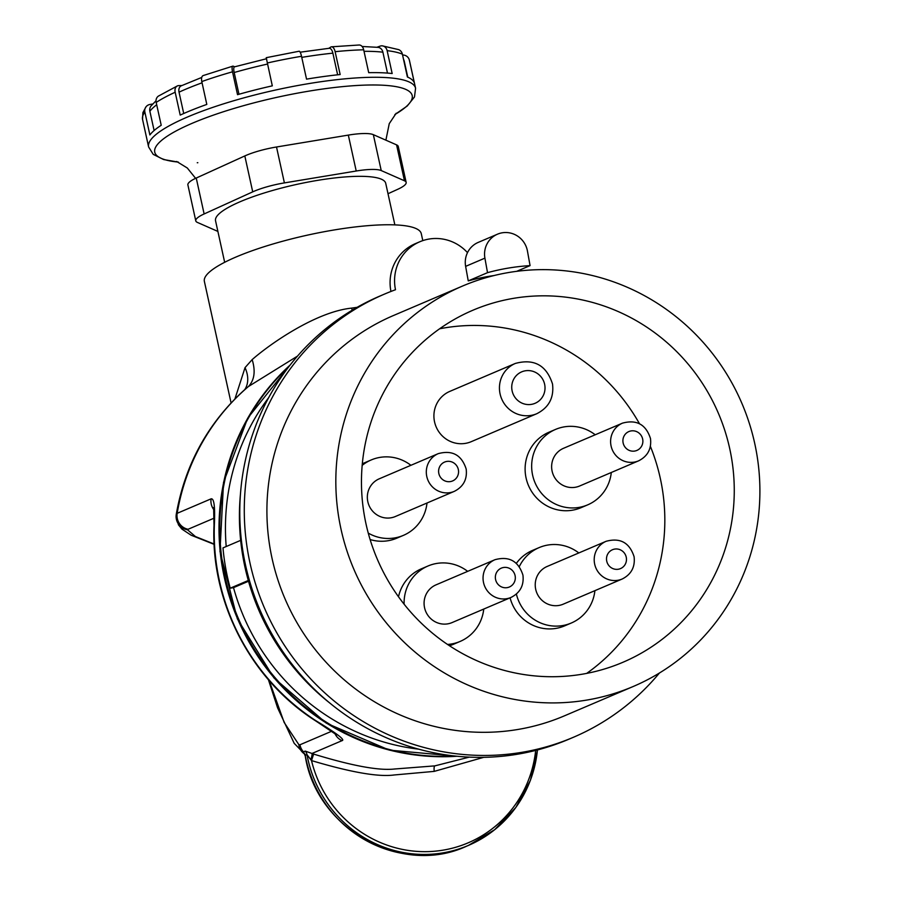 <?xml version="1.0" encoding="UTF-8"?>
<svg xmlns="http://www.w3.org/2000/svg" width="900" height="900" viewBox="0 0 900 900"><rect width="100%" height="100%" fill="white"/><g stroke="black" fill="none" stroke-linecap="round" stroke-linejoin="round"><path stroke-width="1.35" d="M328.838 48.319L330.739 47.081A6.829 3.229 84.1 0 1 331.481 46.811L359.168 45A6.829 4.612 -91.2 0 1 363.69 49.815L368.707 72.675A136.676 28.35 -12.4 0 1 392.164 73.53L387.135 50.67A6.829 5.726 96.6 0 0 382.365 45.855A6.829 5.726 96.6 0 0 380.149 46.114L376.988 47.239M234.686 66.791L233.257 66.195A6.829 1.89 -105.9 0 0 232.819 66.15A6.829 1.89 -105.9 0 0 232.515 71.809L237.532 94.669A136.676 28.35 167.6 0 1 272.306 85.849L266.231 57.69L299.115 51.233A6.829 1.575 -99.5 0 1 301.522 56.284L306.54 79.144A136.676 28.35 167.6 0 1 307.733 78.941A136.676 28.35 -12.4 0 1 340.155 74.543L335.126 51.694A6.829 3.229 84.1 0 0 331.481 46.811M181.879 85.534L178.785 85.601A6.829 4.837 -114.7 0 0 177.368 85.916A6.829 4.837 -114.7 0 0 175.174 92.239L180.203 115.087A136.676 28.35 167.6 0 1 206.809 104.422L201.791 81.562A6.829 3.454 70.5 0 1 203.22 75.555L232.819 66.15M152.662 104.006L149.985 104.456A6.829 6.503 -143 0 0 144.866 112.084L149.884 134.944A136.676 28.35 167.6 0 1 161.213 125.269L156.184 102.42A6.829 5.85 57 0 1 158.456 96.075L177.368 85.916M226.204 546.525A218.678 211.995 -113.1 0 1 268.706 397.609M418.714 749.171A218.678 211.995 -113.1 0 1 233.516 587.644L248.513 581.242M352.159 310.219A34.166 8.156 80.6 0 1 351.686 308.115C315.9 311.726 269.449 344.363 252.169 359.606C255.69 371.194 254.441 380.171 248.411 386.539L297.529 356.085M176.276 514.215A34.166 4.624 9.6 0 1 176.287 514.136A34.166 4.624 9.6 0 1 177.176 513.315L211.106 498.836C214.099 498.195 215.19 506.936 214.357 525.049A13.669 1.463 -178 0 0 213.998 525.364L213.998 525.364C210.589 602.325 251.055 680.04 315.923 721.058L336.69 734.929L335.576 733.421M214.357 525.049A218.678 211.995 66.9 0 0 316.406 721.035C336.87 733.466 345.42 740.002 342.056 740.644L311.974 753.48L313.639 754.087C352.001 765.821 378.956 770.794 394.515 769.005L434.824 765.877L469.282 757.125M455.265 756.067A224.482 217.62 -113.1 0 1 238.309 618.356A224.482 217.62 -113.1 0 1 289.024 366.446M233.516 587.644L230.231 588.184A222.086 215.303 -113.1 0 1 222.986 547.898L240.66 540.36M230.231 588.184L248.299 580.477M351.686 308.115L357.109 307.327M176.276 514.204A13.669 13.545 2.2 0 0 187.549 529.808L188.089 529.267A13.669 13.252 66.9 0 1 177.176 513.315A218.678 211.995 -113.1 0 1 248.411 386.539L245.678 388.789M244.721 389.632A34.166 23.445 37.7 0 0 245.036 367.627L252.169 359.606M305.494 756.596L303.491 751.837L305.235 751.095L311.974 753.48A6.829 1.215 109.7 0 1 310.793 759.735L311.512 760.59C350.921 772.335 378.461 777.127 394.132 774.979L434.216 771.379L483.761 757.327M537.435 749.947A119.587 115.931 -113.1 0 1 468.45 845.404L466.718 846.135A119.587 115.931 66.9 0 1 305.257 755.347L306.99 754.605L310.793 759.735M535.669 750.409A117.112 113.535 66.9 0 1 429.874 851.546A117.112 113.535 66.9 0 1 311.512 760.59L313.639 754.087M331.661 731.25L299.97 744.773L298.822 744.615L284.153 722.441L269.19 680.602M304.504 753.896L303.491 751.837A13.669 13.252 -113.1 0 1 299.97 744.773M422.798 240.615L421.29 233.708A111.049 23.029 167.6 0 0 334.496 229.905A111.049 23.029 -12.4 0 0 204.368 281.363L231.075 402.93M234.934 398.925L245.036 367.627M394.864 224.899L385.729 183.341A87.131 18.067 167.6 0 0 317.644 180.36A87.131 18.067 -12.4 0 0 215.539 220.736L224.662 262.282M388.012 193.725L397.8 189.27A34.166 7.087 167.6 0 0 406.159 182.385A34.166 7.087 167.6 0 0 404.46 180.776L381.229 170.572A34.166 7.087 167.6 0 0 356.22 171.011L284.4 182.903A34.166 7.087 167.6 0 0 252.72 191.857L204.131 213.953A34.166 7.087 167.6 0 0 195.773 220.838A34.166 7.087 167.6 0 0 197.471 222.458L217.879 231.424M195.773 220.838L187.886 184.928A34.166 7.087 -12.4 0 1 196.245 178.042L244.822 155.936A34.166 7.087 -12.4 0 1 276.514 146.993L348.322 135.101A34.166 7.087 -12.4 0 1 373.343 134.662L396.574 144.866A34.166 7.087 -12.4 0 1 398.261 146.475L406.159 182.385M238.961 94.264L234.18 72.506A6.829 1.89 -105.9 0 1 234.484 66.847L266.569 58.725M300.15 52.2L329.22 48.285A6.829 3.229 84.1 0 1 332.876 53.156L337.635 74.812M362.126 46.485L378.124 47.363A6.829 5.726 96.6 0 1 382.894 52.178L387.484 73.08M402.57 55.012A6.829 6.683 162.1 0 1 409.376 60.221L414.394 83.07A136.676 28.35 -12.4 0 0 407.396 76.995L402.379 54.146A6.829 6.413 -67.2 0 0 398.711 49.635L382.365 45.855M403.481 59.164L404.123 60.75A6.829 6.683 162.1 0 1 404.28 61.358L407.756 77.141M154.114 130.534L149.873 111.251A6.829 6.503 -143 0 1 150.975 106.031L156.015 100.778M183.724 113.501L179.032 92.16A6.829 4.837 -114.7 0 1 181.215 85.837L201.746 77.434M331.841 704.7L328.207 701.775A232.346 225.248 -113.1 0 1 240.3 495.743L240.694 491.085A240.885 233.528 66.9 0 0 331.841 704.7A240.885 233.528 66.9 0 0 568.991 739.159L573.48 737.246A240.885 233.528 66.9 0 0 659.441 672.998M467.494 252.641A43.391 42.064 66.9 0 0 419.805 241.763A43.391 42.064 66.9 0 0 395.494 289.733A240.885 233.528 66.9 0 0 384.412 294.131L379.924 296.044A240.885 233.528 66.9 0 0 240.694 491.085M384.412 294.131A240.885 233.528 66.9 0 0 264.161 607.331A240.885 233.528 66.9 0 0 573.48 737.246M490.264 276.514A240.885 233.528 66.9 0 0 488.531 276.401M270.428 550.215A217.654 210.994 66.9 0 0 564.356 715.871L633.285 686.464A217.654 210.994 66.9 0 0 756.383 451.744A217.654 210.994 -113.1 0 0 462.442 286.088L393.525 315.495A217.654 210.994 -113.1 0 0 270.428 550.215M462.442 286.088A217.654 210.994 -113.1 0 0 339.345 520.808A217.654 210.994 66.9 0 0 633.285 686.464M364.556 516.634A191.34 185.49 -113.1 0 1 472.77 310.286A191.34 185.49 -113.1 0 1 731.171 455.918A191.34 185.49 66.9 0 1 622.957 662.265A191.34 185.49 66.9 0 1 364.556 516.634M439.616 328.781A191.34 185.49 -113.1 0 1 639.461 423.697M650.385 446.366A191.34 185.49 -113.1 0 1 661.736 485.55A191.34 185.49 66.9 0 1 586.665 673.403M515.34 363.431L449.809 391.387A27.338 26.494 66.9 0 0 434.351 420.863A27.338 26.494 66.9 0 0 471.274 441.664L536.794 413.707C548.876 407.565 554.119 397.676 552.521 384.041C546.514 365.276 534.116 358.402 515.34 363.431A27.338 26.494 66.9 0 0 499.882 392.906A27.338 26.494 66.9 0 0 536.794 413.707M467.662 571.354A41.006 39.746 66.9 0 0 427.961 566.01L421.402 568.811A41.006 39.746 66.9 0 0 398.498 596.779M449.438 645.727A41.006 39.746 66.9 0 0 453.589 644.231L460.136 641.43A41.006 39.746 66.9 0 0 483.75 609.064M578.812 552.949A41.006 39.746 66.9 0 0 539.111 547.605L532.553 550.395A41.006 39.746 66.9 0 0 516.364 563.332M510.075 597.836A41.006 39.746 66.9 0 0 564.739 625.826L571.286 623.025A41.006 39.746 66.9 0 0 594.9 590.659M595.215 434.779A41.006 39.746 66.9 0 0 555.514 429.424L548.955 432.225A41.006 39.746 66.9 0 0 525.769 476.438A41.006 39.746 66.9 0 0 581.141 507.645L587.689 504.855A41.006 39.746 66.9 0 0 611.303 472.489M410.918 465.3A41.006 39.746 66.9 0 0 371.205 459.956L364.657 462.746A41.006 39.746 66.9 0 0 362.306 463.838M370.114 539.539A41.006 39.746 66.9 0 0 396.832 538.166L403.391 535.376A41.006 39.746 66.9 0 0 427.005 503.01M438.233 453.645L379.249 478.811A20.497 19.879 66.9 0 0 367.661 500.918A20.497 19.879 66.9 0 0 395.348 516.521L454.32 491.355C463.421 486.709 467.381 479.284 466.178 469.058C461.655 454.984 452.34 449.854 438.233 453.645A20.497 19.879 66.9 0 0 426.634 475.751A20.497 19.879 66.9 0 0 454.32 491.355M427.961 566.01A41.006 39.746 66.9 0 0 404.123 604.215M447.525 644.445A41.006 39.746 66.9 0 0 460.136 641.43M494.978 559.699L436.005 584.865A20.497 19.879 66.9 0 0 424.406 606.971A20.497 19.879 66.9 0 0 452.093 622.575L511.065 597.409C520.178 592.774 524.126 585.337 522.934 575.111C518.4 561.049 509.085 555.908 494.978 559.699A20.497 19.879 66.9 0 0 483.379 581.816A20.497 19.879 66.9 0 0 511.065 597.42M539.111 547.605A41.006 39.746 66.9 0 0 519.3 566.595M516.386 594.067A41.006 39.746 66.9 0 0 571.286 623.025M606.127 541.294L547.155 566.46A20.497 19.879 66.9 0 0 535.556 588.566A20.497 19.879 66.9 0 0 563.243 604.17L622.215 579.004C631.327 574.358 635.276 566.933 634.084 556.706C629.55 542.644 620.235 537.502 606.127 541.294A20.497 19.879 66.9 0 0 594.529 563.4A20.497 19.879 66.9 0 0 622.215 579.004M555.514 429.424A41.006 39.746 66.9 0 0 532.316 473.647A41.006 39.746 66.9 0 0 587.689 504.855M622.53 423.124L563.558 448.279A20.497 19.879 66.9 0 0 551.959 470.396A20.497 19.879 66.9 0 0 579.645 486L638.617 460.834C647.73 456.188 651.679 448.751 650.486 438.536C645.952 424.463 636.637 419.321 622.53 423.124A20.497 19.879 66.9 0 0 610.931 445.23A20.497 19.879 66.9 0 0 638.617 460.834M371.205 459.956A41.006 39.746 66.9 0 0 362.171 465.368M368.246 533.092A41.006 39.746 66.9 0 0 403.391 535.376M419.805 241.763L415.316 243.675A43.391 42.064 66.9 0 0 390.96 291.454M497.464 234.191A22.207 21.532 66.9 0 0 484.909 258.142L487.519 272.666A222.086 215.303 -113.1 0 1 530.066 265.613L527.456 251.089A22.207 21.532 66.9 0 0 497.464 234.191L478.192 242.415A22.207 21.532 66.9 0 0 465.626 266.366L468.248 280.89A222.086 215.303 -113.1 0 1 494.168 275.524M487.519 272.666L468.248 280.89M530.066 265.613L516.656 271.339M290.104 365.062A224.482 217.62 66.9 0 0 237.521 618.694A224.482 217.62 66.9 0 0 457.02 756.248M214.144 544.354L191.16 535.23L181.924 529.11L178.414 524.801L176.287 514.136C185.186 464.051 208.339 422.257 245.722 388.744M188.089 529.267L214.155 518.141M211.106 498.836A13.669 13.252 66.9 0 0 213.93 509.805M342.056 740.644A13.669 13.252 -113.1 0 1 334.879 733.489M537.525 749.925L530.449 780.255L515.835 807.469L494.674 829.699L468.45 845.404A119.587 115.931 -113.1 0 1 306.99 754.605A6.829 6.626 66.9 0 0 305.235 751.095M434.216 771.379A6.829 1.631 80.6 0 1 434.824 765.877M268.403 679.68L277.582 707.839L294.199 743.344L304.537 753.941A13.669 12.994 -58.1 0 1 298.822 744.615M214.132 544.028L195.424 536.546L187.549 529.808M204.131 213.953L196.245 178.042M394.931 114.502A131.782 27.326 167.6 0 0 309.184 91.091A131.782 27.326 167.6 0 0 175.534 131.254A131.782 27.326 167.6 0 0 178.324 162.09M394.875 114.559L407.194 106.043L414.484 96.975L415.575 88.279A136.676 28.35 167.6 0 0 308.756 83.61A136.676 28.35 167.6 0 0 148.601 146.936L153.225 154.373L163.643 159.547L178.391 162.124M175.174 92.239A136.676 28.35 167.6 0 0 156.184 102.42M144.866 112.084A136.676 28.35 167.6 0 0 142.549 119.419L148.601 146.936M301.522 56.284A136.676 28.35 167.6 0 0 267.289 63M232.515 71.809A136.676 28.35 167.6 0 0 201.791 81.562M234.18 72.506A131.456 27.259 -12.4 0 1 267.525 64.058M301.759 57.375A131.456 27.259 -12.4 0 1 332.876 53.156M363.69 49.815A136.676 28.35 167.6 0 0 335.126 51.694M364.016 51.311A131.456 27.259 -12.4 0 1 382.894 52.178M402.379 54.146A136.676 28.35 167.6 0 0 387.135 50.67M403.673 60.041A131.456 27.259 -12.4 0 1 404.28 61.358M409.207 59.614L409.522 60.761A136.676 28.35 167.6 0 0 409.376 60.221M149.873 111.251A131.456 27.259 -12.4 0 1 156.701 104.771M179.032 92.16A131.456 27.259 -12.4 0 1 202.061 82.811M404.46 180.776L396.574 144.866M381.229 170.572L373.343 134.662M356.22 171.011L348.322 135.101M284.4 182.903L276.514 146.993M252.72 191.857L244.822 155.936M544.748 384.874A17.089 16.56 66.9 0 0 525.364 370.789A17.089 16.56 66.9 0 0 512.01 390.296A17.089 16.56 66.9 0 0 531.405 404.37A17.089 16.56 66.9 0 0 544.748 384.874M438.761 473.141A10.249 9.934 66.9 0 0 450.394 481.579A10.249 9.934 66.9 0 0 458.404 469.89A10.249 9.934 66.9 0 0 446.771 461.441A10.249 9.934 66.9 0 0 438.761 473.141M623.07 442.62A10.249 9.934 66.9 0 0 634.702 451.058A10.249 9.934 66.9 0 0 642.712 439.358A10.249 9.934 66.9 0 0 631.08 430.92A10.249 9.934 66.9 0 0 623.07 442.62M606.668 560.79A10.249 9.934 66.9 0 0 618.3 569.239A10.249 9.934 66.9 0 0 626.31 557.539A10.249 9.934 66.9 0 0 614.678 549.09A10.249 9.934 66.9 0 0 606.668 560.79M495.517 579.195A10.249 9.934 66.9 0 0 507.15 587.644A10.249 9.934 66.9 0 0 515.16 575.944A10.249 9.934 66.9 0 0 503.527 567.495A10.249 9.934 66.9 0 0 495.517 579.195M484.909 258.142L465.626 266.366M457.144 756.259L389.396 750.139L326.306 723.15L273.938 677.914L237.33 618.784L219.971 551.43L223.549 482.321L247.725 418.106L290.183 364.95M214.47 509.366L213.638 507.555L213.998 525.364M466.718 846.135C401.535 876.735 316.181 828.889 305.224 755.73L304.425 753.795L305.168 754.324M396.18 113.242L389.25 123.66L385.886 140.164M197.257 162.731L197.831 162.72M176.659 161.471L187.324 168.019L195.604 178.335M415.575 88.279L409.522 60.761M142.549 119.419L142.886 112.657L145.969 106.875"/></g></svg>
